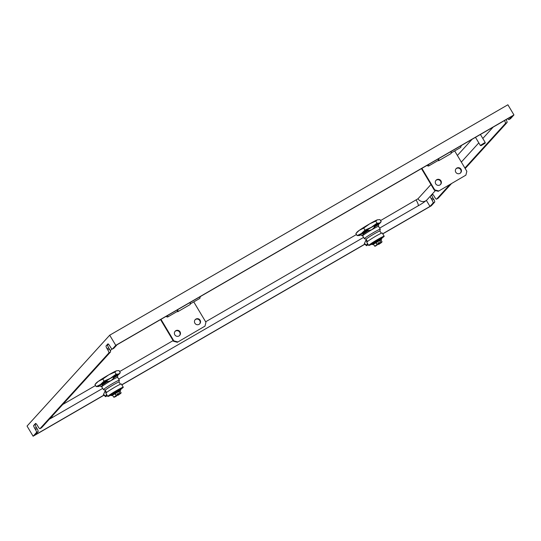 <?xml version="1.0" encoding="UTF-8"?>
<svg xmlns="http://www.w3.org/2000/svg" width="541" height="541" viewBox="0 0 541 541"><rect width="100%" height="100%" fill="white"/><g stroke="black" fill="none" stroke-linecap="round" stroke-linejoin="round"><path stroke-width="0.81" d="M450.829 151.602A5.687 1.183 59.9 0 1 450.984 153.603L438.744 160.684A5.687 1.183 -120.1 0 0 438.589 158.689M438.102 160.508A5.687 1.183 -120.1 0 0 438.744 160.684M189.925 302.588A5.687 1.183 59.9 0 1 190.08 304.583L177.84 311.67A5.687 1.183 -120.1 0 0 177.678 309.668M177.191 311.494A5.687 1.183 -120.1 0 0 177.84 311.67M460.749 146.307L461.175 146.063A4.267 0.886 -120.1 0 0 461.29 145.881A4.267 0.886 -120.1 0 0 461.297 145.543M461.378 145.509A3.983 0.825 -120.1 0 0 461.378 145.495L461.29 145.881M435.721 183.845A3.084 3.009 42.3 0 0 440.611 184.413A3.084 3.009 42.3 0 0 440.942 180.829A3.084 3.009 42.3 0 0 436.053 180.261A3.084 3.009 42.3 0 0 435.721 183.845M440.428 184.596A3.084 3.009 42.3 0 0 435.884 180.464M455.793 172.234A3.084 3.009 42.3 0 0 460.682 172.795A3.084 3.009 42.3 0 0 461.013 169.211A3.084 3.009 42.3 0 0 456.124 168.65A3.084 3.009 42.3 0 0 455.793 172.234M460.499 172.978A3.084 3.009 42.3 0 0 455.955 168.846M426.788 165.512L428.283 166.026A5.214 1.082 -120.1 0 0 428.573 166.026A5.214 1.082 -120.1 0 0 428.533 164.505M451.153 152.9A5.214 1.082 -120.1 0 0 451.011 151.5M438.163 158.932A5.214 1.082 59.9 0 1 438.21 160.447L428.573 166.026M460.641 145.921A5.214 1.082 59.9 0 1 460.682 147.443L451.16 152.954M454.677 150.919L466.849 171.301L465.896 175.135L438.251 191.311L434.389 190.263L421.453 168.603M465.896 175.135L438.251 191.311M438.602 190.926L434.734 189.884L434.389 190.263M434.734 189.884L421.879 168.359M174.817 334.832A3.084 3.009 42.3 0 0 179.707 335.393A3.084 3.009 42.3 0 0 180.031 331.809A3.084 3.009 42.3 0 0 175.142 331.248A3.084 3.009 42.3 0 0 174.817 334.832M179.524 335.576A3.084 3.009 42.3 0 0 174.98 331.444M194.888 323.214A3.084 3.009 42.3 0 0 199.771 323.782A3.084 3.009 42.3 0 0 200.102 320.198A3.084 3.009 42.3 0 0 195.213 319.636A3.084 3.009 42.3 0 0 194.888 323.214M199.595 323.964A3.084 3.009 42.3 0 0 195.051 319.832M165.884 316.499L167.379 317.012A5.214 1.082 -120.1 0 0 167.663 317.006A5.214 1.082 -120.1 0 0 167.622 315.491M190.249 303.886A5.214 1.082 -120.1 0 0 190.101 302.48M177.259 309.919A5.214 1.082 59.9 0 1 177.299 311.433L167.663 317.006M199.737 296.908A5.214 1.082 59.9 0 1 199.778 298.422L190.249 303.934M193.766 301.898L205.938 322.287L204.992 326.115L177.347 342.291L173.485 341.249L160.549 319.589M204.992 326.115L177.347 342.291M177.691 341.912L173.83 340.864L173.485 341.249M173.83 340.864L160.975 319.339M200.211 297.07A4.267 0.886 -120.1 0 0 200.265 297.043A4.267 0.886 -120.1 0 0 200.312 297.009A4.267 0.886 -120.1 0 0 200.38 296.867A4.267 0.886 -120.1 0 0 200.393 296.529M96.203 386.605L100.213 384.644A12.328 0.798 149.2 0 0 98.164 386.267A12.328 0.798 149.2 0 0 98.259 386.565A12.328 0.798 149.2 0 0 98.53 386.497L96.203 386.605L94.973 384.536L96.176 383.075A12.328 0.798 149.2 0 1 98.273 381.391L94.973 384.536M357.114 235.619L361.118 233.658A12.328 0.798 149.2 0 0 359.075 235.281A12.328 0.798 149.2 0 0 359.163 235.585A12.328 0.798 149.2 0 0 359.434 235.511L357.114 235.619L355.877 233.556L357.08 232.089A12.328 0.798 149.2 0 1 359.177 230.412L355.877 233.556M117.668 377.375L117.661 377.368A9.244 0.595 149.2 0 0 117.654 377.354A9.244 0.595 149.2 0 0 111.074 380.607A9.244 0.595 149.2 0 0 101.891 386.626A9.244 0.595 149.2 0 0 101.782 386.835L101.323 386.734M118.905 382.014L119.358 380.242A9.244 0.595 149.2 0 0 119.351 380.201A9.244 0.595 149.2 0 0 112.771 383.447A9.244 0.595 149.2 0 0 103.588 389.466A9.244 0.595 149.2 0 0 103.48 389.676A9.244 0.595 149.2 0 0 103.514 389.703L105.285 390.142M378.565 226.415A9.244 0.595 149.2 0 0 378.565 226.368A9.244 0.595 149.2 0 0 371.978 229.621A9.244 0.595 149.2 0 0 362.795 235.639A9.244 0.595 149.2 0 0 362.686 235.849L364.384 238.696A9.244 0.595 149.2 0 0 364.424 238.716L366.189 239.163M379.816 231.027L380.262 229.256A9.244 0.595 149.2 0 0 380.262 229.215A9.244 0.595 149.2 0 0 373.675 232.468A9.244 0.595 149.2 0 0 364.492 238.486A9.244 0.595 149.2 0 0 364.384 238.696M481.03 145.657L480.367 145.488L483.823 143.237L485.257 142.567L485.088 143.23L481.03 145.657L485.088 143.23M110.885 395.146A9.008 0.582 -30.8 0 1 107.808 396.465A9.008 0.582 -30.8 0 1 116.856 390.392A9.008 0.582 -30.8 0 1 123.274 387.228A9.008 0.582 -30.8 0 1 120.657 389.317M123.274 387.228L121.333 383.975A9.008 0.582 149.2 0 0 114.915 387.146A9.008 0.582 149.2 0 0 105.867 393.212L107.808 396.465M371.795 244.167A9.008 0.582 -30.8 0 1 368.712 245.479A9.008 0.582 -30.8 0 1 377.767 239.413A9.008 0.582 -30.8 0 1 384.178 236.241A9.008 0.582 -30.8 0 1 381.561 238.331M384.178 236.241L382.237 232.995A9.008 0.582 149.2 0 0 375.826 236.16A9.008 0.582 149.2 0 0 366.771 242.233L368.712 245.479M112.616 395.315L111.25 395.586A5.687 0.365 -30.8 0 1 111.142 395.572A5.687 0.365 -30.8 0 1 111.209 395.444A5.687 0.365 -30.8 0 1 116.349 392.036A5.687 0.365 -30.8 0 1 120.907 389.736A5.687 0.365 -30.8 0 1 120.866 389.845A5.687 0.365 -30.8 0 1 120.839 389.872M120.359 389.026L120.183 388.979A5.593 0.358 149.2 0 0 120.116 388.999L119.71 389.162A5.593 0.358 149.2 0 0 119.534 389.236L118.946 389.527A5.593 0.358 149.2 0 0 118.689 389.655L117.979 390.041L118.695 389.831A244.37 163.254 62.5 0 1 118.499 389.96M117.979 390.041L117.952 390.047A5.593 0.358 149.2 0 0 117.634 390.223L116.795 390.69A5.593 0.358 149.2 0 0 116.443 390.893L115.551 391.413A5.593 0.358 149.2 0 0 115.186 391.637L114.334 392.157L115.179 391.812M116.193 391.258L114.334 392.157A5.593 0.358 149.2 0 0 113.955 392.387L113.157 392.996L114.104 392.489M112.717 393.273L112.839 393.206A5.687 0.365 149.2 0 1 113.157 392.996L113.143 392.901A5.593 0.358 149.2 0 0 112.839 393.104L112.149 393.557M111.919 393.895L111.358 394.206L111.892 393.733L111.385 394.098L111.872 394.146M111.216 394.403L110.871 394.612L111.27 394.504M110.871 394.517A5.599 0.358 149.2 0 0 110.817 394.572L110.878 394.944M115.145 391.691L115.226 391.711A5.687 0.365 149.2 0 1 115.605 391.488M117.302 390.582L117.715 390.277A5.687 0.365 149.2 0 1 118.046 390.095M119.291 389.5L119.629 389.283A5.687 0.365 149.2 0 1 119.825 389.195L120.129 389.155A244.37 231.954 70.4 0 1 120.061 389.195M373.527 244.329L372.161 244.6A5.687 0.365 -30.8 0 1 372.046 244.593A5.687 0.365 -30.8 0 1 372.113 244.458A5.687 0.365 -30.8 0 1 377.253 241.056A5.687 0.365 -30.8 0 1 381.818 238.757A5.687 0.365 -30.8 0 1 381.77 238.858A5.687 0.365 -30.8 0 1 381.75 238.885M380.884 238.196L380.614 238.175A5.593 0.358 149.2 0 0 380.438 238.256L379.877 238.534L380.451 238.419A244.37 204.572 64.8 0 1 380.309 238.513M379.282 238.994L378.862 239.061A5.593 0.358 149.2 0 0 378.544 239.237L377.706 239.71A5.593 0.358 149.2 0 0 377.348 239.913L376.462 240.434A5.593 0.358 149.2 0 0 376.096 240.65L375.697 241.076M375.528 241.103L376.137 240.731A5.687 0.365 149.2 0 1 376.509 240.508L374.886 241.496A5.687 0.365 149.2 0 1 375.244 241.272L375.217 241.185A5.593 0.358 149.2 0 0 374.866 241.401L374.061 242.016L375.014 241.509M374.047 241.922A5.593 0.358 149.2 0 0 373.743 242.118L373.047 242.666L373.709 242.253M372.823 242.916L372.289 243.119A5.593 0.358 149.2 0 0 372.12 243.247L372.073 243.355M371.775 243.531A5.599 0.358 149.2 0 0 371.721 243.585L371.782 243.964M372.093 243.369A5.687 0.365 149.2 0 1 372.269 243.234L372.769 242.862A5.687 0.365 149.2 0 1 373.047 242.686L373.053 242.578A5.593 0.358 149.2 0 0 372.81 242.747L372.783 243.166M378.213 239.602L378.619 239.291A5.687 0.365 149.2 0 1 378.95 239.115L379.572 238.966L378.943 239.095M380.566 238.351L380.539 238.304A5.687 0.365 149.2 0 1 380.736 238.209L381.04 238.168A244.37 231.954 70.4 0 1 380.965 238.216M381.818 238.757L381.378 238.026A5.687 0.365 149.2 0 0 381.378 238.026L381.094 237.993M120.082 390.791L112.379 395.241L120.082 390.791L120.866 389.845M377.888 243.362L379.275 242.429L379.714 243.159A236.863 49.245 59.9 0 1 379.721 243.288L382.041 241.901L380.999 239.798L373.371 244.221L380.992 239.805L381.77 238.858M378.274 244.126L375.447 246.135L378.274 244.126A236.863 49.245 -120.1 0 0 378.267 243.998L374.67 246.169L373.371 244.221M114.536 397.121L117.37 395.106L115.132 396.715L116.342 396.242L114.327 397.162L113.745 397.162L112.46 395.2M375.447 246.135L374.67 246.169M116.984 394.348L117.843 393.848L118.695 394.403L120.021 393.801L117.904 395.275L117.613 394.788L118.567 394.186M378.632 242.936L379.606 243.416L380.925 242.814L378.808 244.289L378.517 243.802L379.478 243.207M107.957 343.88L107.889 343.92A2.847 0.588 59.9 0 1 107.923 343.893A2.847 0.588 59.9 0 1 109.762 345.902L110.492 347.119A2.847 0.588 -120.1 0 0 112.332 349.121A2.847 0.588 -120.1 0 0 112.359 349.101L113.968 348.167L117.093 344.732L512.063 116.166L508.939 119.602L510.548 118.675A2.847 0.588 59.9 0 1 510.515 118.695A2.847 0.588 59.9 0 1 510.481 118.716M107.693 344.975A2.847 0.588 -120.1 0 0 108.727 347.87L107.125 348.803A2.847 0.588 59.9 0 1 106.083 345.909L108.443 344.144M35.584 423.447L35.517 423.488A2.847 0.588 59.9 0 1 35.55 423.461A2.847 0.588 59.9 0 1 37.39 425.463L38.12 426.687A2.847 0.588 -120.1 0 0 39.96 428.688A2.847 0.588 -120.1 0 0 39.993 428.661L108.89 352.915A2.847 0.588 -120.1 0 0 107.848 350.02L109.458 349.094L108.727 347.87M109.458 349.094A2.847 0.588 59.9 0 1 110.492 351.988L108.89 352.915M39.993 428.661L41.596 427.735L110.492 351.988M35.321 424.543A2.847 0.588 -120.1 0 0 36.355 427.437L34.752 428.371A2.847 0.588 59.9 0 1 33.711 425.469L36.071 423.711M109.701 335.204L115.767 345.354L513.95 114.929L507.884 104.778L109.701 335.204L27.05 426.071L33.116 436.222L36.517 432.482A2.847 0.588 -120.1 0 0 35.476 429.588L37.086 428.655L36.355 427.437M37.086 428.655A2.847 0.588 59.9 0 1 38.12 431.556L36.517 432.482M103.818 395.16L34.996 434.991L38.12 431.556M426.389 200.427L429.973 206.425L382.71 233.773M364.729 244.18L121.799 384.759M432.651 194.219L431.894 195.051A2.847 0.588 -120.1 0 0 432.935 197.945L433.666 199.162A2.847 0.588 59.9 0 1 434.7 202.057L433.098 202.99L429.973 206.425M433.098 202.99A2.847 0.588 -120.1 0 0 432.056 200.089L433.666 199.162M432.935 197.945L431.333 198.872L432.056 200.089M431.333 198.872A2.847 0.588 59.9 0 1 430.237 196.275M432.327 193.982A2.847 0.588 59.9 0 1 433.97 195.97L434.7 197.188A2.847 0.588 -120.1 0 0 436.54 199.196A2.847 0.588 -120.1 0 0 436.567 199.169L438.176 198.243A2.847 0.588 59.9 0 1 438.142 198.263A2.847 0.588 59.9 0 1 438.109 198.276M506.065 119.642A2.847 0.588 59.9 0 1 507.073 122.489L505.47 123.422L464.895 168.028M460.756 172.579L460.12 173.276M449.794 184.63L436.567 199.169M505.47 123.422A2.847 0.588 -120.1 0 0 504.455 120.569M507.762 118.662A2.847 0.588 -120.1 0 0 508.912 119.629A2.847 0.588 -120.1 0 0 508.939 119.602M434.7 202.057L431.299 205.796L382.771 233.881M513.95 114.929L510.548 118.675M507.073 122.489L465.192 168.535M451.397 183.703L438.176 198.243M112.359 349.101L115.767 345.354M34.752 428.371L35.476 429.588M35.517 423.488L33.711 425.469M107.125 348.803L107.848 350.02M107.889 343.92L106.083 345.909M364.83 244.262L121.867 384.867M103.926 395.248L33.116 436.222M472.083 139.301L457.388 155.463M430.961 184.522L418.004 198.757L380.539 220.586M356.458 234.524L205.648 321.794M173.106 340.62L119.635 371.566M95.547 385.503L62.736 404.492M379.424 243.119L378.031 243.606M118.52 394.098L117.126 394.585M379.038 243.234L379.559 242.95M378.808 244.289L378.693 244.424A236.863 49.245 59.9 0 1 378.599 244.383L378.091 243.7M381.567 242.483L378.693 244.424M117.722 393.916L118.371 393.415L118.804 394.146A236.863 49.245 59.9 0 1 118.817 394.274L120.657 393.463L117.782 395.403A236.863 49.245 59.9 0 1 117.695 395.363L117.181 394.68M118.134 394.213L118.655 393.936M378.267 243.998L377.834 243.267L379.275 242.429M378.166 243.653L378.612 243.166M380.979 240.13L382.041 241.901L379.714 243.159M117.37 395.106A236.863 49.245 -120.1 0 0 117.363 394.977L116.924 394.254L118.371 393.415M113.766 397.155L117.363 394.977M117.262 394.639L117.701 394.146M121.137 392.881L120.068 391.102L121.13 392.888L118.804 394.146M380.776 242.354L379.748 240.245M380.708 242.388L379.505 240.373M377.097 244.478L375.968 242.422M375.67 242.611L377.016 244.525M119.865 393.341L118.844 391.231M119.804 393.368L118.601 391.359M116.187 395.464L115.057 393.408M114.76 393.591L116.112 395.512M379.877 238.534L379.958 238.567A5.687 0.365 149.2 0 0 379.687 238.723L379.606 238.845A244.37 163.254 62.5 0 1 379.41 238.98M378.862 239.061L378.544 239.413A244.37 110.804 61 0 1 378.335 239.575M378.653 239.345L377.767 239.751M377.442 240.028L376.502 240.488M374.859 241.408L374.054 241.915L374.852 241.57M374.981 241.516L374.061 242.016A5.687 0.365 149.2 0 0 373.743 242.219L372.127 243.423M372.046 244.593L371.613 243.856A5.687 0.365 149.2 0 0 371.613 243.856A5.687 0.365 149.2 0 0 371.62 243.869L371.762 244.086M372.127 243.646L371.775 243.633A5.687 0.365 149.2 0 0 371.694 243.714L371.795 243.923M376.049 240.711L375.238 241.252M377.334 240.204L376.475 240.427M376.982 240.407L377.408 239.981A5.687 0.365 149.2 0 1 377.774 239.771L378.531 239.528M119.507 389.25L119.121 389.506L119.547 389.405A244.37 204.572 64.8 0 1 119.399 389.5M119.662 389.337L118.952 389.52L119.568 389.5M118.371 389.98L118.81 389.757M117.613 390.237L117.126 390.616L117.634 390.399A244.37 110.804 61 0 1 117.431 390.555M117.749 390.332L116.795 390.69L117.62 390.514M113.901 392.813L113.143 392.901L114.009 392.529M111.142 395.572L110.702 394.842A5.687 0.365 149.2 0 0 110.702 394.842A5.687 0.365 149.2 0 0 110.716 394.849L110.858 395.065M115.152 391.765L114.334 392.239M116.43 391.19L115.551 391.413M116.058 391.292L116.504 390.96A5.687 0.365 149.2 0 1 116.87 390.751M119.974 389.182L120.203 389.047A5.687 0.365 149.2 0 1 120.312 389.013L120.569 389.202M380.736 238.209L381.114 238.25M379.965 238.581L379.856 238.54A5.593 0.358 149.2 0 0 379.599 238.669M376.09 240.826L375.711 241.056M119.825 389.195L120.203 389.236M116.072 391.393L116.403 390.94M114.334 392.252L113.982 392.475A5.687 0.365 149.2 0 1 114.334 392.252M114.07 392.502L113.157 392.894M377.307 239.954L376.861 240.332M374.825 241.509L374.325 241.8M115.159 391.772L114.624 392.083M113.955 392.387L113.421 392.78M367.461 243.382L366.602 245.235A2.847 0.44 129.7 0 0 366.528 245.675A2.847 0.44 129.7 0 0 368.096 244.444M106.557 394.369L105.698 396.222A2.847 0.44 129.7 0 0 105.623 396.661A2.847 0.44 129.7 0 0 107.186 395.424M367.211 241.719L365.73 240.495L367.177 241.746M365.77 240.569L364.445 243.443A2.847 0.44 -50.3 0 0 364.363 243.876L366.528 245.675M106.3 392.705L104.826 391.474L106.273 392.725M104.859 391.556L103.534 394.423A2.847 0.44 -50.3 0 0 103.459 394.862L105.623 396.661M367.244 241.692L366.156 239.873L365.73 240.495M106.334 392.671L105.252 390.859L104.826 391.474M381.29 233.252L379.971 231.041A8.061 0.521 149.2 0 0 372.898 234.659A8.061 0.521 149.2 0 0 366.122 239.291L366.156 239.873M120.386 384.238L119.061 382.027A8.061 0.521 149.2 0 0 111.994 385.638A8.061 0.521 149.2 0 0 105.218 390.271L105.252 390.859M378.132 224.082L373.398 226.287A9.718 0.629 -30.8 0 0 368.326 229.222L362.308 233.381L367.894 229.567M378.186 224.691L374.264 226.672L378.186 224.691L378.227 224.245M374.264 226.672L375.183 225.773M378.26 224.819L375.271 226.51L371.978 229.621L367.819 230.919L368.299 230.25L366.981 230.466M374.345 226.801L375.271 226.51M378.565 226.381L380.262 229.215M378.45 226.584L378.565 224.88M362.646 233.421L367.075 230.628M368.38 230.378L362.795 234.192L368.299 230.25M362.72 234.064L362.74 233.584M367.819 230.919L362.95 234.206L362.795 235.639L361.402 235.261L361.178 234.145M362.795 235.639L361.801 235.578M117.221 375.062L112.494 377.266A9.718 0.629 -30.8 0 0 107.416 380.208L101.404 384.367L106.99 380.553M117.275 375.677L113.36 377.652L117.275 375.677L117.316 375.224M113.36 377.652L114.273 376.759M117.356 375.806L114.367 377.49L111.074 380.607L106.915 381.899L107.395 381.236L106.077 381.452M113.441 377.787L114.367 377.49M117.546 377.564L117.661 375.86M101.735 384.401L106.171 381.615M107.476 381.364L101.891 385.178L107.395 381.236M101.809 385.043L101.83 384.563M106.915 381.899L102.039 385.185L101.891 386.626L100.491 386.247L100.268 385.124M101.891 386.626L100.89 386.565M375.082 225.611L373.987 225.949M362.308 233.381L364.343 231.724L362.118 233.293A9.718 0.629 -30.8 0 0 361.165 234.226A9.718 0.629 -30.8 0 0 361.239 234.253M367.954 229.438L364.343 231.724M114.178 376.597L113.083 376.928M101.404 384.367L103.432 382.703L101.214 384.272A9.718 0.629 -30.8 0 0 100.254 385.212A9.718 0.629 -30.8 0 0 100.335 385.239M107.05 380.418L103.432 382.703M381.195 221.682L379.998 223.142A12.328 0.798 149.2 0 0 379.586 222.973L381.195 221.682L379.965 219.619L377.361 219.822L375.745 221.113L376.982 223.183L371.714 227.024A12.328 0.798 149.2 0 1 379.302 223.075L376.982 223.183M378.193 224.616A12.328 0.798 149.2 0 0 379.998 223.142M364.938 230.155L361.638 233.293A12.328 0.798 149.2 0 1 370.91 227.49L364.938 230.155L363.708 228.086L359.177 230.412M359.434 235.511L359.718 235.409A12.328 0.798 149.2 0 0 361.32 234.693M370.91 227.49L371.714 227.024M361.118 233.658L361.638 233.293M120.291 372.668L119.088 374.129A12.328 0.798 149.2 0 0 118.675 373.959L120.291 372.668L119.054 370.599L116.45 370.808L114.841 372.1L116.072 374.169L110.81 378.01A12.328 0.798 149.2 0 1 118.391 374.061L116.072 374.169M117.289 375.596A12.328 0.798 149.2 0 0 119.088 374.129M104.034 381.135L100.734 384.279A12.328 0.798 149.2 0 1 110.006 378.477L104.034 381.135L102.797 379.072L98.273 381.391M98.53 386.497L98.807 386.396A12.328 0.798 149.2 0 0 100.41 385.679M110.006 378.477L110.81 378.01M100.213 384.644L100.734 384.279M377.361 219.822A12.328 0.798 149.2 0 0 369.773 223.778L363.708 228.086M375.745 221.113L369.773 223.778M368.969 224.245A12.328 0.798 149.2 0 0 359.697 230.047M116.45 370.808A12.328 0.798 149.2 0 0 108.869 374.757L102.797 379.072M114.841 372.1L108.869 374.757M108.065 375.224A12.328 0.798 149.2 0 0 98.793 381.026M120.474 389.02A5.687 0.365 149.2 0 0 120.474 389.006A5.687 0.365 149.2 0 0 120.46 388.999L120.907 389.736M430.751 195.714L431.894 195.051M418.004 198.757A5.687 5.552 42.3 0 0 427.032 199.798C424.813 201.773 421.845 203.788 418.139 205.837L379.613 228.126M416.124 199.994A5.687 1.183 59.9 0 1 418.139 205.837M102.695 388.377L52.064 417.672A5.687 1.183 -120.1 0 0 52.078 416.212M366.602 245.235L364.445 243.443M105.698 396.222L103.534 394.423M366.122 239.291L367.454 241.516M105.218 390.271L106.55 392.502M200.474 296.495L200.38 296.867M200.265 297.043L199.845 297.293M119.351 380.201L117.654 377.354M480.367 145.488L475.498 137.326M113.745 397.168L112.487 395.255M374.649 246.182L373.588 244.397M510.515 118.695L508.912 119.629M438.142 198.263L436.54 199.196M39.96 428.688L41.562 427.762M112.332 349.121L113.935 348.194M493.142 127.121L482.809 138.476M478.812 142.871L461.338 162.077M435.444 190.547L427.032 199.798M363.606 237.391L118.702 379.113M111.899 348.952L110.283 350.73M49.38 419.174L52.064 417.672M120.657 393.463L121.11 392.915M380.472 238.513L379.593 238.676M118.682 389.939L117.634 390.223M377.348 239.913L377.706 239.704M116.437 390.893L116.795 390.69M111.385 394.098L111.859 393.841M485.257 142.567L480.422 134.479M103.48 389.676L101.782 386.835M362.693 235.869L362.233 235.754"/></g></svg>
